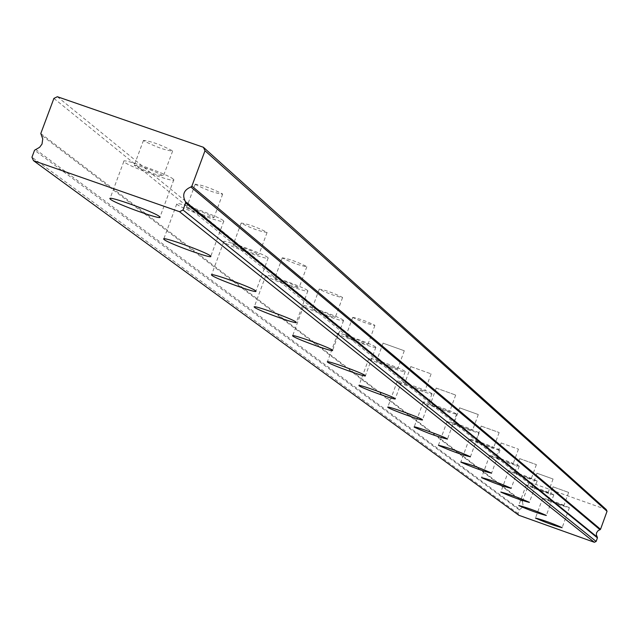 <?xml version="1.0" encoding="UTF-8"?>
<svg xmlns="http://www.w3.org/2000/svg" width="639" height="639" viewBox="0 0 639 639"><rect width="100%" height="100%" fill="white"/><g stroke="black" fill="none" stroke-linecap="round" stroke-linejoin="round"><path stroke-width="0.48" stroke-dasharray="3.19 2.4" d="M134.589 165.653L134.238 165.269C141.586 166.156 151.203 169.591 163.081 175.573L163.408 175.941C156.084 175.054 146.483 171.627 134.589 165.653M143.815 140.812L143.471 140.412C150.86 141.187 160.477 144.614 172.306 150.692L172.626 151.076C165.269 150.309 155.668 146.882 143.815 140.812M548.326 500.161L563.814 505.729L548.326 500.161M553.158 486.87L568.646 492.437L553.158 486.87M532.055 487.006L548.07 492.765L532.055 487.006M537.056 473.259L553.07 479.01L537.056 473.259M514.627 472.916L531.201 478.867L514.627 472.916M519.803 458.674L536.385 464.625L519.803 458.674M495.896 457.772L513.077 463.938L495.896 457.772M501.272 443.011L518.461 449.169L501.272 443.011M475.72 441.461L493.556 447.859L475.72 441.461M481.311 426.133L499.147 432.523L481.311 426.133M453.922 423.833L472.469 430.486L453.922 423.833M459.745 407.898L478.284 414.543L459.745 407.898M430.311 404.743L449.616 411.668L430.311 404.743M436.373 388.145L455.679 395.054L436.373 388.145M404.631 383.983L424.767 391.196L404.631 383.983M410.973 366.666L431.101 373.871L410.973 366.666M376.611 361.331L397.65 368.863L376.611 361.331M383.248 343.231L404.287 350.755L383.248 343.231M345.915 336.505L345.755 336.33C351.841 337.496 359.19 340.124 367.792 344.221L367.944 344.397C361.874 343.239 354.533 340.611 345.915 336.505M352.872 317.551L352.72 317.367C358.83 318.462 366.179 321.09 374.758 325.243L374.901 325.427C368.815 324.332 361.474 321.713 352.872 317.551M312.136 309.196L311.952 308.996C318.262 310.131 325.97 312.894 335.084 317.271L335.251 317.471C328.965 316.337 321.257 313.573 312.136 309.196M319.452 289.299L319.276 289.084C325.61 290.154 333.326 292.902 342.408 297.351L342.568 297.558C336.258 296.496 328.55 293.74 319.452 289.299M274.786 279.003L274.57 278.764C281.12 279.866 289.235 282.773 298.908 287.47L299.1 287.694C292.574 286.599 284.475 283.7 274.786 279.003M282.502 258.06L282.294 257.813C288.876 258.835 296.983 261.734 306.624 266.503L306.824 266.743C300.266 265.72 292.159 262.829 282.502 258.06M233.267 245.432L233.019 245.16C239.817 246.215 248.379 249.274 258.691 254.338L258.915 254.602C252.141 253.555 243.595 250.496 233.267 245.432M241.43 223.338L241.191 223.051C248.02 224.009 256.574 227.069 266.854 232.213L267.078 232.484C260.273 231.526 251.726 228.474 241.43 223.338M186.844 207.899L186.548 207.571C193.617 208.562 202.675 211.797 213.714 217.284L213.985 217.595C206.948 216.613 197.898 213.378 186.844 207.899M195.51 184.511L195.222 184.176C202.323 185.054 211.373 188.289 222.38 193.865L222.644 194.184C215.575 193.305 206.525 190.079 195.51 184.511M35.56 149.358L519.826 509.483L523.245 506.511L522.526 502.054L40.992 134.805M173.273 179.12C168.313 174.367 121.043 157.482 123.822 161.443L124.429 162.114C129.797 166.987 176.324 183.593 173.816 179.743L173.273 179.12M569.285 507.638C559.429 503.228 550.578 500.049 542.727 498.085L542.823 498.196C552.695 502.613 561.545 505.792 569.365 507.741L569.285 507.638M553.725 494.73C543.493 490.129 534.34 486.838 526.256 484.857L526.368 484.977C536.624 489.586 545.77 492.877 553.813 494.842L553.725 494.73M537.048 480.895C526.408 476.087 516.935 472.676 508.612 470.679L508.732 470.815C519.395 475.632 528.868 479.034 537.151 481.023L537.048 480.895M519.132 466.031C508.053 460.991 498.228 457.46 489.658 455.447L489.786 455.599C500.896 460.647 510.713 464.17 519.243 466.174L519.132 466.031M499.834 450.024C488.276 444.728 478.076 441.07 469.234 439.041L469.377 439.209C480.967 444.504 491.159 448.163 499.962 450.183L499.834 450.024M478.978 432.723C466.901 427.156 456.302 423.345 447.172 421.309L447.34 421.5C459.449 427.076 470.048 430.878 479.13 432.899L478.978 432.723M456.382 413.984C454.417 411.931 422.02 400.31 423.266 402.099L423.457 402.314C436.141 408.193 447.172 412.155 456.55 414.176L456.382 413.984M431.812 393.6C429.64 391.356 395.924 379.27 397.274 381.211L397.49 381.459C399.87 383.759 433.234 395.717 432.004 393.824L431.812 393.6M405.006 371.355C402.586 368.895 367.441 356.306 368.911 358.423L369.15 358.695C371.794 361.227 406.556 373.671 405.214 371.61L405.006 371.355M375.62 346.985C372.928 344.277 336.226 331.13 337.831 333.446L338.111 333.758C341.042 336.545 377.329 349.533 375.868 347.273L375.62 346.985M343.287 320.163C340.283 317.16 301.864 303.413 303.629 305.961L303.948 306.321C307.231 309.396 345.172 322.975 343.574 320.49L343.287 320.163M307.535 290.497C304.156 287.167 263.859 272.749 265.816 275.569L266.183 275.984C269.858 279.403 309.635 293.628 307.862 290.881L307.535 290.497M267.781 257.517C263.963 253.795 221.589 238.643 223.77 241.782L224.201 242.261C228.347 246.087 270.137 261.024 268.164 257.972L267.781 257.517M223.323 220.639C218.985 216.445 174.303 200.478 176.747 203.993L177.259 204.552C181.963 208.857 225.99 224.585 223.778 221.166L223.323 220.639M57.35 96.721L530.713 482.621L606.219 509.515M518.844 515.266L518.021 513.492L519.315 509.93L34.554 150.237M519.826 509.483L519.315 509.93M40.8 133.503L522.422 501.391L522.526 502.054M522.422 501.391L528.94 483.467L530.713 482.621M53.9 98.406L528.94 483.467M518.021 513.492L31.95 157.226M143.471 140.412L134.238 165.269M553.102 486.806L548.278 500.097M537 473.187L531.999 486.942M519.739 458.594L514.555 472.836M501.2 442.915L495.816 457.684M481.223 426.029L475.632 441.357M459.649 407.786L453.834 423.729M436.269 388.017L430.199 404.623M410.853 366.522L404.511 383.847M383.112 343.063L376.475 361.171M352.72 317.367L345.755 336.33M319.276 289.084L311.952 308.996M282.294 257.813L274.57 278.764M241.191 223.051L233.019 245.16M195.222 184.176L186.548 207.571M123.822 161.443L110.06 198.457M542.727 498.085L535.49 518.005M526.256 484.857L518.764 505.457M508.612 470.679L500.848 492.006M489.658 455.447L481.598 477.557M469.234 439.041L460.863 461.989M447.172 421.309L438.458 445.175M423.266 402.099L414.184 426.948M397.274 381.211L387.785 407.131M368.911 358.423L358.974 385.501M337.831 333.446L327.416 361.794M303.629 305.961L292.678 335.707M265.816 275.569L254.274 306.856M223.77 241.782L211.573 274.77M176.747 203.993L163.824 238.874M172.626 151.076L163.408 175.941M568.646 492.437L563.814 505.729M553.07 479.01L548.07 492.765M536.385 464.625L531.201 478.867M518.461 449.169L513.077 463.938M499.147 432.523L493.556 447.859M478.284 414.543L472.469 430.486M455.679 395.054L449.616 411.668M431.101 373.871L424.767 391.196M404.287 350.755L397.65 368.863M374.901 325.427L367.944 344.397M342.568 297.558L335.251 317.471M306.824 266.743L299.1 287.694M267.078 232.484L258.915 254.602M222.644 194.184L213.985 217.595M173.816 179.743L159.974 217.076M569.365 507.741L562.128 527.702M553.813 494.842L546.321 515.489M537.151 481.023L529.38 502.406M519.243 466.174L511.176 488.348M499.962 450.183L491.575 473.203M479.13 432.899L470.4 456.837M456.55 414.176L447.444 439.113M432.004 393.824L422.491 419.839M405.214 371.61L395.261 398.8M375.868 347.273L365.42 375.756M343.574 320.49L332.584 350.388M307.862 290.881L296.28 322.352M268.164 257.972L255.919 291.176M223.778 221.166L210.782 256.311"/><path stroke-width="0.96" d="M185.637 202.97L183.026 210.007L179.535 211.701L33.5 160.661L31.95 157.226L34.554 150.237L39.642 147.274L42.014 144.087L42.757 138.927L40.8 133.503L53.9 98.406L57.35 96.721L203.41 147.282L204.991 150.74L191.884 186.109L190.869 186.995C183.76 190.039 181.955 194.927 185.438 201.66L185.637 202.97L597.425 537.862L597.313 537.191L185.438 201.66M159.415 216.493C154.35 212.02 107.064 195.079 109.948 198.769L110.571 199.392C116.042 203.985 162.586 220.647 159.974 217.076L159.415 216.493M562.04 527.606C552.152 523.269 543.302 520.082 535.482 518.037L535.578 518.141C545.482 522.478 554.332 525.665 562.128 527.702L562.04 527.606M546.225 515.385C535.961 510.865 526.808 507.566 518.756 505.489L518.86 505.609C529.156 510.13 538.302 513.421 546.321 515.489L546.225 515.385M529.268 502.286C518.596 497.557 509.123 494.147 500.832 492.046L500.952 492.174C511.655 496.902 521.128 500.313 529.38 502.406L529.268 502.286M511.056 488.212C499.946 483.26 490.121 479.729 481.582 477.605L481.718 477.74C492.861 482.701 502.685 486.231 511.176 488.348L511.056 488.212M491.439 473.052C479.841 467.86 469.641 464.186 460.839 462.045L460.991 462.205C472.62 467.405 482.812 471.071 491.575 473.203L491.439 473.052M470.248 456.677C458.123 451.214 447.524 447.396 438.434 445.231L438.602 445.415C450.759 450.878 461.358 454.688 470.4 456.837L470.248 456.677M447.276 438.929C445.263 437.004 412.858 425.358 414.16 427.02L414.344 427.219C427.076 432.986 438.114 436.948 447.444 439.113L447.276 438.929M422.299 419.623C420.071 417.523 386.347 405.406 387.753 407.211L387.969 407.434C390.405 409.607 423.777 421.596 422.491 419.839L422.299 419.623M395.038 398.56C392.57 396.252 357.417 383.632 358.942 385.597L359.19 385.852C361.89 388.232 396.651 400.717 395.261 398.8L395.038 398.56M365.173 375.484C362.417 372.936 325.706 359.757 327.376 361.914L327.655 362.201C330.651 364.829 366.946 377.849 365.42 375.756L365.173 375.484M332.296 350.076C329.221 347.265 290.801 333.478 292.63 335.842L292.958 336.178C296.304 339.077 334.253 352.696 332.584 350.388L332.296 350.076M295.937 321.984C292.486 318.853 252.181 304.396 254.21 307.016L254.594 307.407C258.34 310.634 298.125 324.892 296.28 322.352L295.937 321.984M255.52 290.753C251.622 287.246 209.241 272.054 211.501 274.97L211.94 275.417C216.174 279.027 257.972 294.004 255.919 291.176L255.52 290.753M210.311 255.824C205.878 251.878 161.188 235.855 163.728 239.122L164.255 239.649C169.047 243.707 213.083 259.482 210.782 256.311L210.311 255.824M204.991 150.74L607.05 511.288L606.219 509.515L203.41 147.282M597.425 537.862L596.131 541.441L594.35 542.279L518.844 515.266L33.5 160.661M607.05 511.288L600.532 529.284L191.884 186.109M190.869 186.995L600.013 529.731L600.532 529.284M600.013 529.731L598.176 530.562L596.586 532.718L596.323 534.715L597.313 537.191M179.535 211.701L594.35 542.279M183.026 210.007L596.131 541.441"/></g></svg>
